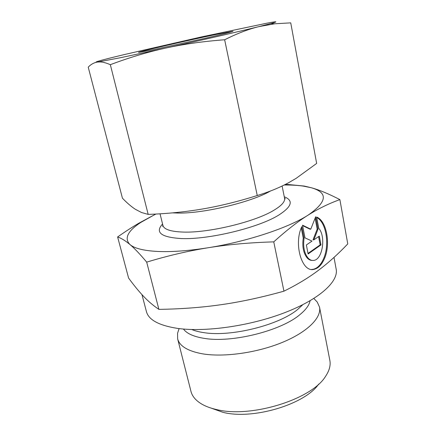 <?xml version="1.0" encoding="UTF-8"?>
<svg xmlns="http://www.w3.org/2000/svg" width="436" height="436" viewBox="0 0 436 436"><rect width="100%" height="100%" fill="white"/><g stroke="black" fill="none" stroke-linecap="round" stroke-linejoin="round"><path stroke-width="0.65" d="M314.65 299.33L317.234 302.044L319.528 307.113L329.839 360.321C330.81 365.292 329.393 370.616 325.578 376.301C311.849 399.463 250.231 418.549 215.984 409.415C210.316 408.101 205.525 406.298 201.623 404.009C195.753 400.488 192.2 396.275 190.963 391.365L177.637 338.832L177.561 333.268L178.738 329.709M318.711 384.072C305.075 404.412 252.509 420.168 222.747 412.265L211.149 408.112M319.528 307.113C321.708 317.582 307.598 332.019 282.239 342.44C256.929 352.866 223.706 357.466 202.359 353.809C187.802 351.1 179.561 346.108 177.637 338.832M334.003 257.409L336.172 269.175C338.696 281.411 319.626 299.194 284.877 312.607C250.215 326.03 204.958 332.406 177.125 328.33C158.824 325.403 148.589 319.822 146.425 311.587L141.962 294.627M270.462 191.012C251.741 202.01 204.261 213.471 178.597 213.079L172.476 212.877M339.884 199.606L347.77 243.904C338.189 254.008 328.466 262.766 318.612 270.184C308.857 277.569 297.303 284.566 283.95 291.172C261.54 297.407 240.661 301.908 221.308 304.666C201.917 307.467 181.109 309.037 158.884 309.369C153.379 305.669 148.289 301.347 143.624 296.404C138.91 291.444 133.901 285.324 128.587 278.043L117.622 236.961C121.399 238.258 125.524 240.797 129.999 244.574C134.413 248.269 139.978 254.117 146.692 262.129C167.811 255.73 188.27 250.945 208.065 247.762C227.805 244.558 249.703 242.59 273.754 241.866C286.425 230.41 297.864 221.499 308.078 215.144C318.378 208.686 328.978 203.503 339.884 199.606C328.809 193.873 319.283 189.916 311.304 187.742L304.252 186.052L287.787 184.477L284.991 184.608M284.207 185C291.313 184.946 297.657 185.311 303.233 186.096L311.304 187.742C328.324 192.641 327.251 201.775 308.078 215.144C288.528 227.777 246.929 241.653 208.065 247.762C188.325 250.869 171.403 252.095 157.309 251.436C143.548 250.673 134.446 248.384 129.999 244.574C124.004 238.454 127.623 231.058 140.861 222.387L154.382 214.828L138.588 223.346C132.163 227.134 125.176 231.669 117.622 236.961M311.609 269.448L312.923 269.35C317.337 268.462 320.912 264.859 323.643 258.543C329.818 244.656 326.15 222.088 316.732 217.504M316.65 217.079C326.618 220.643 330.886 244.182 324.466 258.581C321.735 264.903 318.16 268.511 313.751 269.399C301.832 272.522 293.461 243.729 301.832 226.622L304.083 238.16C302.933 246.46 304.214 253.038 307.92 257.878C309.713 259.878 311.669 260.717 313.778 260.396C322.591 259.556 326.095 236.448 318.771 228.333L316.65 217.079M304.083 238.16L303.243 238.138L301.265 227.979M312.22 260.423C310.367 260.461 308.655 259.6 307.086 257.84C303.374 253 302.094 246.433 303.243 238.138M320.983 244.907L308.116 253.965L306.366 244.967L312.013 241.103L304.987 237.854L302.524 225.183L310.764 229.173L315.675 216.741L318.013 229.14L313.838 239.855L319.321 236.099L320.983 244.907L320.16 244.879L318.596 236.595M313.838 239.855L313.01 239.827L317.185 229.129L315.114 218.158M318.013 229.14L317.185 229.129M310.764 229.173L309.931 229.162L302.611 225.619M308.007 253.42L320.16 244.879M158.884 309.369L146.692 262.129M283.95 291.172L273.754 241.866M154.382 214.828L156.023 214.038M215.488 34.58L232.955 31.327C232.29 31.817 222.949 34.161 204.931 38.357L152.987 49.802L138.55 52.424C137.678 51.911 187.453 40.406 215.488 34.58M224.644 39.769C236.912 33.594 248.286 29.217 258.766 26.651C239.119 31.539 200.473 40.45 165.56 48.102L120.538 57.699L97.495 62.065L100.095 61.945C102.956 62.026 106.368 62.942 110.335 64.692C128.925 57.661 147.335 52.129 165.56 48.102C183.769 44.112 203.459 41.333 224.644 39.769L257.251 195.519C238.23 201.503 220.071 205.977 202.773 208.953C185.436 211.912 167.239 213.722 148.175 214.392L141.558 212.534L135.367 209.296C131.258 206.604 126.947 202.904 122.429 198.178L88.23 67.16C90.933 64.305 94.023 62.604 97.495 62.065C92.372 62.604 101.103 60.152 123.704 54.713L201.601 36.891L267.437 23.081C277.34 21.244 278.517 21.386 270.974 23.5L258.766 26.651L274.718 23.778L290.736 22.863L316.656 163.418L296.115 178.362L289.302 182.335C279.956 187.485 269.274 191.878 257.251 195.519M110.335 64.692L148.175 214.392M310.1 300.736C309.244 305.135 305.87 309.751 299.968 314.585C281.095 330.815 231.848 343.154 204.271 338.374C193.748 336.701 186.81 333.589 183.458 329.049M302.791 304.704L297.706 309.402C279.133 325.098 230.976 337.132 203.988 332.652C199.192 331.965 195.115 330.919 191.758 329.523M284.267 196.778C293.739 200.522 291.897 206.626 278.74 215.084C258.679 227.712 208.321 239.871 181.038 238.547C161.009 237.244 154.851 232.388 162.563 223.979M284.501 197.96L285.28 198.865L284.566 198.266C285.199 201.639 281.585 205.672 273.726 210.365C254.924 221.891 208.512 233.069 183.169 232.066C170.765 231.63 164.018 229.429 162.933 225.456L160.039 213.809M179.103 328.591L177.561 333.268M312.923 269.35L313.751 269.399M303.233 186.096L304.252 186.052M140.861 222.387L138.588 223.346M284.566 198.266L282.125 186.014M162.933 225.456L162.535 226.3L162.857 225.15M313.844 298.475L317.234 302.044M100.82 61.536L100.095 61.945M270.974 23.5L274.718 23.778"/></g></svg>
